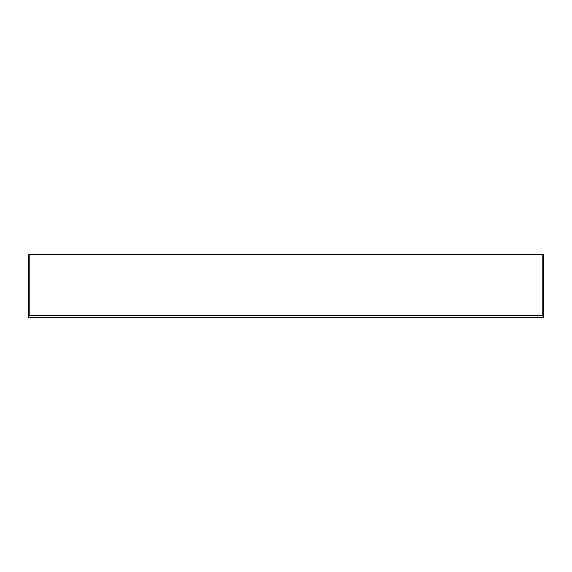<?xml version="1.0" encoding="UTF-8"?>
<svg xmlns="http://www.w3.org/2000/svg" width="572" height="572" viewBox="0 0 572 572"><rect width="100%" height="100%" fill="white"/><g stroke="black" fill="none" stroke-linecap="round" stroke-linejoin="round"><path stroke-width="0.86" d="M542.807 315.701L543.4 315.108L543.4 254.912L542.807 254.318L29.193 254.318L28.6 254.912L28.6 315.108L542.807 315.108L542.807 315.701L29.193 315.701L28.6 315.108L28.6 317.281L543.4 317.281L543.4 315.108L542.807 315.108L542.807 254.912L29.193 254.912L29.193 315.701M28.6 254.912L29.193 254.912L29.193 254.318M542.807 254.318L542.807 254.912L543.4 254.912M177.098 317.281L177.098 317.682L28.993 317.682L28.6 317.281M177.499 317.281L177.499 317.682L394.902 317.682L394.902 317.281M395.295 317.281L395.295 317.682L543.007 317.682L543.4 317.281"/></g></svg>
